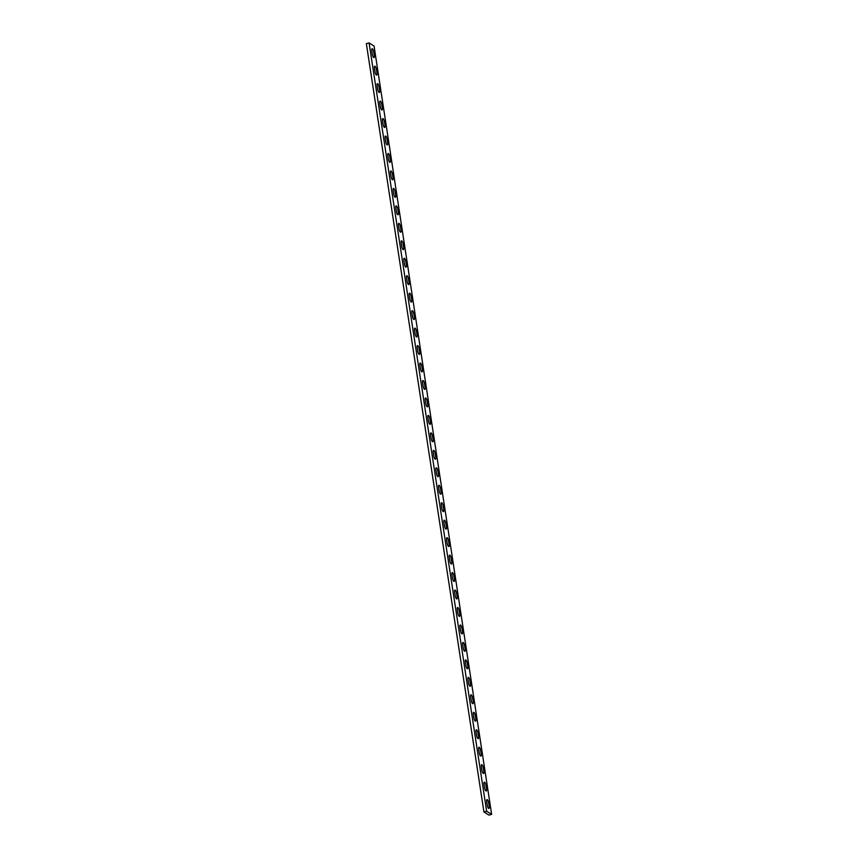 <?xml version="1.0" encoding="UTF-8"?>
<svg xmlns="http://www.w3.org/2000/svg" width="858" height="858" viewBox="0 0 858 858"><rect width="100%" height="100%" fill="white"/><g stroke="black" fill="none" stroke-linecap="round" stroke-linejoin="round"><path stroke-width="1.29" d="M372.372 54.472L371.782 50.633A2.595 0.826 -104.9 0 1 372.383 48.799A2.595 0.826 -104.9 0 1 373.723 51.855L374.313 55.695A2.595 0.826 -104.9 0 1 373.713 57.529A2.595 0.826 -104.9 0 1 372.372 54.472M375.043 71.943L374.453 68.093A2.595 0.826 -104.9 0 1 375.053 66.259A2.595 0.826 -104.9 0 1 376.394 69.316L376.984 73.166A2.595 0.826 -104.9 0 1 376.383 75A2.595 0.826 -104.9 0 1 375.043 71.943M377.713 89.404L377.123 85.564A2.595 0.826 -104.9 0 1 377.724 83.73A2.595 0.826 -104.9 0 1 379.064 86.787L379.654 90.626A2.595 0.826 -104.9 0 1 379.064 92.46A2.595 0.826 -104.9 0 1 377.713 89.404M380.384 106.864L379.794 103.024A2.595 0.826 -104.9 0 1 380.394 101.19A2.595 0.826 -104.9 0 1 381.735 104.247L382.325 108.087A2.595 0.826 -104.9 0 1 381.735 109.921A2.595 0.826 -104.9 0 1 380.384 106.864M383.054 124.324L382.475 120.485A2.595 0.826 -104.9 0 1 383.065 118.651A2.595 0.826 -104.9 0 1 384.416 121.707L384.995 125.547A2.595 0.826 -104.9 0 1 384.405 127.381A2.595 0.826 -104.9 0 1 383.054 124.324M385.735 141.784L385.145 137.945A2.595 0.826 -104.9 0 1 385.735 136.111A2.595 0.826 -104.9 0 1 387.087 139.168L387.677 143.007A2.595 0.826 -104.9 0 1 387.076 144.841A2.595 0.826 -104.9 0 1 385.735 141.784M388.406 159.245L387.816 155.405A2.595 0.826 -104.9 0 1 388.417 153.571A2.595 0.826 -104.9 0 1 389.757 156.628L390.347 160.467A2.595 0.826 -104.9 0 1 389.746 162.301A2.595 0.826 -104.9 0 1 388.406 159.245M391.076 176.716L390.487 172.866A2.595 0.826 -104.9 0 1 391.087 171.032A2.595 0.826 -104.9 0 1 392.428 174.088L393.018 177.938A2.595 0.826 -104.9 0 1 392.417 179.772A2.595 0.826 -104.9 0 1 391.076 176.716M393.747 194.176L393.157 190.337A2.595 0.826 -104.9 0 1 393.758 188.503A2.595 0.826 -104.9 0 1 395.098 191.559L395.688 195.399A2.595 0.826 -104.9 0 1 395.088 197.233A2.595 0.826 -104.9 0 1 393.747 194.176M396.417 211.636L395.828 207.797A2.595 0.826 -104.9 0 1 396.428 205.963A2.595 0.826 -104.9 0 1 397.769 209.02L398.359 212.859A2.595 0.826 -104.9 0 1 397.769 214.693A2.595 0.826 -104.9 0 1 396.417 211.636M399.088 229.097L398.498 225.257A2.595 0.826 -104.9 0 1 399.099 223.423A2.595 0.826 -104.9 0 1 400.439 226.48L401.029 230.319A2.595 0.826 -104.9 0 1 400.439 232.153A2.595 0.826 -104.9 0 1 399.088 229.097M401.759 246.557L401.179 242.717A2.595 0.826 -104.9 0 1 401.769 240.883A2.595 0.826 -104.9 0 1 403.121 243.94L403.7 247.78A2.595 0.826 -104.9 0 1 403.11 249.614A2.595 0.826 -104.9 0 1 401.759 246.557M404.44 264.017L403.85 260.178A2.595 0.826 -104.9 0 1 404.44 258.344A2.595 0.826 -104.9 0 1 405.791 261.4L406.381 265.24A2.595 0.826 -104.9 0 1 405.78 267.074A2.595 0.826 -104.9 0 1 404.44 264.017M407.11 281.488L406.52 277.638A2.595 0.826 -104.9 0 1 407.121 275.804A2.595 0.826 -104.9 0 1 408.462 278.861L409.051 282.711A2.595 0.826 -104.9 0 1 408.451 284.545A2.595 0.826 -104.9 0 1 407.11 281.488M409.781 298.949L409.191 295.109A2.595 0.826 -104.9 0 1 409.792 293.275A2.595 0.826 -104.9 0 1 411.132 296.332L411.722 300.171A2.595 0.826 -104.9 0 1 411.121 302.005A2.595 0.826 -104.9 0 1 409.781 298.949M412.451 316.409L411.861 312.569A2.595 0.826 -104.9 0 1 412.462 310.735A2.595 0.826 -104.9 0 1 413.803 313.792L414.393 317.632A2.595 0.826 -104.9 0 1 413.792 319.466A2.595 0.826 -104.9 0 1 412.451 316.409M415.122 333.869L414.532 330.03A2.595 0.826 -104.9 0 1 415.133 328.196A2.595 0.826 -104.9 0 1 416.473 331.252L417.063 335.092A2.595 0.826 -104.9 0 1 416.473 336.926A2.595 0.826 -104.9 0 1 415.122 333.869M417.792 351.33L417.202 347.49A2.595 0.826 -104.9 0 1 417.803 345.656A2.595 0.826 -104.9 0 1 419.144 348.713L419.734 352.552A2.595 0.826 -104.9 0 1 419.144 354.386A2.595 0.826 -104.9 0 1 417.792 351.33M420.463 368.79L419.884 364.95A2.595 0.826 -104.9 0 1 420.474 363.116A2.595 0.826 -104.9 0 1 421.825 366.173L422.404 370.012A2.595 0.826 -104.9 0 1 421.814 371.846A2.595 0.826 -104.9 0 1 420.463 368.79M423.144 386.261L422.554 382.411A2.595 0.826 -104.9 0 1 423.144 380.577A2.595 0.826 -104.9 0 1 424.495 383.633L425.085 387.484A2.595 0.826 -104.9 0 1 424.485 389.317A2.595 0.826 -104.9 0 1 423.144 386.261M425.815 403.721L425.225 399.882A2.595 0.826 -104.9 0 1 425.825 398.048A2.595 0.826 -104.9 0 1 427.166 401.104L427.756 404.944A2.595 0.826 -104.9 0 1 427.155 406.778A2.595 0.826 -104.9 0 1 425.815 403.721M428.485 421.181L427.895 417.342A2.595 0.826 -104.9 0 1 428.496 415.508A2.595 0.826 -104.9 0 1 429.837 418.565L430.426 422.404A2.595 0.826 -104.9 0 1 429.826 424.238A2.595 0.826 -104.9 0 1 428.485 421.181M431.156 438.642L430.566 434.802A2.595 0.826 -104.9 0 1 431.166 432.968A2.595 0.826 -104.9 0 1 432.507 436.025L433.097 439.864A2.595 0.826 -104.9 0 1 432.496 441.698A2.595 0.826 -104.9 0 1 431.156 438.642M433.826 456.102L433.236 452.263A2.595 0.826 -104.9 0 1 433.837 450.429A2.595 0.826 -104.9 0 1 435.178 453.485L435.767 457.325A2.595 0.826 -104.9 0 1 435.178 459.159A2.595 0.826 -104.9 0 1 433.826 456.102M436.497 473.562L435.907 469.723A2.595 0.826 -104.9 0 1 436.507 467.889A2.595 0.826 -104.9 0 1 437.859 470.945L438.438 474.785A2.595 0.826 -104.9 0 1 437.848 476.619A2.595 0.826 -104.9 0 1 436.497 473.562M439.167 491.033L438.588 487.183A2.595 0.826 -104.9 0 1 439.178 485.349A2.595 0.826 -104.9 0 1 440.529 488.406L441.109 492.256A2.595 0.826 -104.9 0 1 440.519 494.09A2.595 0.826 -104.9 0 1 439.167 491.033M441.849 508.494L441.259 504.654A2.595 0.826 -104.9 0 1 441.849 502.82A2.595 0.826 -104.9 0 1 443.2 505.877L443.79 509.716A2.595 0.826 -104.9 0 1 443.189 511.55A2.595 0.826 -104.9 0 1 441.849 508.494M444.519 525.954L443.929 522.114A2.595 0.826 -104.9 0 1 444.53 520.28A2.595 0.826 -104.9 0 1 445.87 523.337L446.46 527.177A2.595 0.826 -104.9 0 1 445.86 529.011A2.595 0.826 -104.9 0 1 444.519 525.954M447.19 543.414L446.6 539.575A2.595 0.826 -104.9 0 1 447.2 537.741A2.595 0.826 -104.9 0 1 448.541 540.797L449.131 544.637A2.595 0.826 -104.9 0 1 448.53 546.471A2.595 0.826 -104.9 0 1 447.19 543.414M449.86 560.875L449.27 557.035A2.595 0.826 -104.9 0 1 449.871 555.201A2.595 0.826 -104.9 0 1 451.211 558.258L451.801 562.097A2.595 0.826 -104.9 0 1 451.201 563.931A2.595 0.826 -104.9 0 1 449.86 560.875M452.531 578.335L451.941 574.495A2.595 0.826 -104.9 0 1 452.541 572.661A2.595 0.826 -104.9 0 1 453.882 575.718L454.472 579.558A2.595 0.826 -104.9 0 1 453.882 581.392A2.595 0.826 -104.9 0 1 452.531 578.335M455.201 595.806L454.622 591.956A2.595 0.826 -104.9 0 1 455.212 590.122A2.595 0.826 -104.9 0 1 456.563 593.178L457.142 597.029A2.595 0.826 -104.9 0 1 456.553 598.852A2.595 0.826 -104.9 0 1 455.201 595.806M457.872 613.266L457.293 609.427A2.595 0.826 -104.9 0 1 457.882 607.593A2.595 0.826 -104.9 0 1 459.234 610.649L459.813 614.489A2.595 0.826 -104.9 0 1 459.223 616.323A2.595 0.826 -104.9 0 1 457.872 613.266M460.553 630.727L459.963 626.887A2.595 0.826 -104.9 0 1 460.553 625.053A2.595 0.826 -104.9 0 1 461.904 628.11L462.494 631.949A2.595 0.826 -104.9 0 1 461.894 633.783A2.595 0.826 -104.9 0 1 460.553 630.727M463.223 648.187L462.634 644.347A2.595 0.826 -104.9 0 1 463.234 642.513A2.595 0.826 -104.9 0 1 464.575 645.57L465.165 649.409A2.595 0.826 -104.9 0 1 464.564 651.243A2.595 0.826 -104.9 0 1 463.223 648.187M465.894 665.647L465.304 661.808A2.595 0.826 -104.9 0 1 465.905 659.974A2.595 0.826 -104.9 0 1 467.245 663.03L467.835 666.87A2.595 0.826 -104.9 0 1 467.235 668.704A2.595 0.826 -104.9 0 1 465.894 665.647M468.565 683.107L467.975 679.268A2.595 0.826 -104.9 0 1 468.575 677.434A2.595 0.826 -104.9 0 1 469.916 680.491L470.506 684.33A2.595 0.826 -104.9 0 1 469.905 686.164A2.595 0.826 -104.9 0 1 468.565 683.107M471.235 700.578L470.645 696.728A2.595 0.826 -104.9 0 1 471.246 694.894A2.595 0.826 -104.9 0 1 472.586 697.951L473.176 701.801A2.595 0.826 -104.9 0 1 472.586 703.624A2.595 0.826 -104.9 0 1 471.235 700.578M473.906 718.039L473.326 714.199A2.595 0.826 -104.9 0 1 473.916 712.365A2.595 0.826 -104.9 0 1 475.268 715.422L475.847 719.261A2.595 0.826 -104.9 0 1 475.257 721.095A2.595 0.826 -104.9 0 1 473.906 718.039M476.576 735.499L475.997 731.66A2.595 0.826 -104.9 0 1 476.587 729.826A2.595 0.826 -104.9 0 1 477.938 732.882L478.517 736.722A2.595 0.826 -104.9 0 1 477.927 738.556A2.595 0.826 -104.9 0 1 476.576 735.499M479.257 752.959L478.667 749.12A2.595 0.826 -104.9 0 1 479.257 747.286A2.595 0.826 -104.9 0 1 480.609 750.342L481.199 754.182A2.595 0.826 -104.9 0 1 480.598 756.016A2.595 0.826 -104.9 0 1 479.257 752.959M481.928 770.42L481.338 766.58A2.595 0.826 -104.9 0 1 481.939 764.746A2.595 0.826 -104.9 0 1 483.279 767.803L483.869 771.642A2.595 0.826 -104.9 0 1 483.269 773.476A2.595 0.826 -104.9 0 1 481.928 770.42M484.598 787.88L484.009 784.04A2.595 0.826 -104.9 0 1 484.609 782.206A2.595 0.826 -104.9 0 1 485.95 785.263L486.54 789.103A2.595 0.826 -104.9 0 1 485.939 790.937A2.595 0.826 -104.9 0 1 484.598 787.88M487.269 805.351L486.679 801.501A2.595 0.826 -104.9 0 1 487.28 799.667A2.595 0.826 -104.9 0 1 488.62 802.723L489.21 806.574A2.595 0.826 -104.9 0 1 488.61 808.397A2.595 0.826 -104.9 0 1 487.269 805.351M491.645 814.381L374.067 46.042L369.079 42.9L486.647 811.228L483.933 811.958L488.921 815.1L491.645 814.381L486.647 811.228M369.079 42.9L366.355 43.619L483.933 811.958"/></g></svg>
